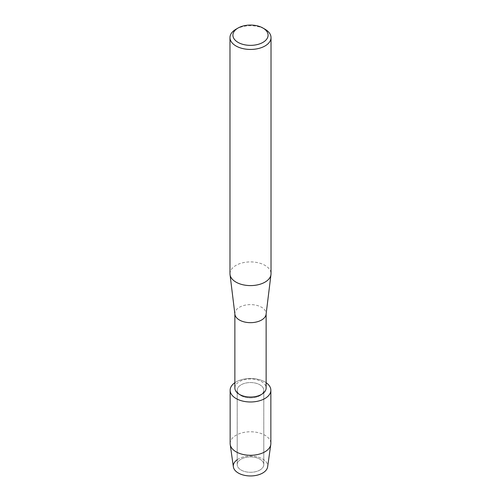 <?xml version="1.0" encoding="UTF-8"?>
<svg xmlns="http://www.w3.org/2000/svg" width="501" height="501" viewBox="0 0 501 501"><rect width="100%" height="100%" fill="white"/><g stroke="black" fill="none" stroke-linecap="round" stroke-linejoin="round"><path stroke-width="0.38" stroke-dasharray="2.5 1.88" d="M259.9 470.038A13.295 7.678 180 0 1 245.409 471.698A13.295 7.678 180 0 1 237.205 464.609A13.295 7.678 180 0 1 241.1 459.179A13.295 7.678 180 0 1 255.591 457.513A13.295 7.678 180 0 1 263.795 464.609A13.295 7.678 180 0 1 259.9 470.038A13.295 7.678 180 0 1 245.409 471.698A13.295 7.678 180 0 1 237.205 464.609A13.295 7.678 180 0 1 241.1 459.179A13.295 7.678 180 0 1 255.591 457.513A13.295 7.678 180 0 1 263.795 464.609A13.295 7.678 180 0 1 259.9 470.038M237.205 459.73A17.197 9.926 180 0 1 238.338 459.004A17.197 9.926 180 0 1 262.662 459.004A17.197 9.926 180 0 1 262.662 473.044M259.9 395.658A13.295 7.678 180 0 1 245.409 397.324A13.295 7.678 180 0 1 237.205 390.229A13.295 7.678 180 0 1 241.1 384.806A13.295 7.678 180 0 1 255.591 383.14A13.295 7.678 180 0 1 263.795 390.229A13.295 7.678 180 0 1 259.9 395.658A13.295 7.678 180 0 1 245.409 397.324A13.295 7.678 180 0 1 237.205 390.229A13.295 7.678 180 0 1 241.1 384.806A13.295 7.678 180 0 1 255.591 383.14A13.295 7.678 180 0 1 263.795 390.229A13.295 7.678 180 0 1 259.9 395.658M234.869 388.006A15.631 9.024 180 0 1 239.447 381.624A15.631 9.024 180 0 1 256.481 379.67A15.631 9.024 180 0 1 266.131 388.006M234.869 382.708A20.353 11.748 180 0 1 236.109 381.925A20.353 11.748 180 0 1 266.131 382.708A20.353 11.748 180 0 0 236.109 381.925A20.353 11.748 180 0 0 234.869 382.708M234.906 314.277A15.631 9.024 180 0 1 234.869 313.645A15.631 9.024 180 0 1 239.447 307.257A15.631 9.024 180 0 1 256.481 305.303A15.631 9.024 180 0 1 266.131 313.645A15.631 9.024 180 0 1 266.094 314.277M229.978 273.753A20.522 11.849 180 0 1 235.99 265.373A20.522 11.849 180 0 1 258.353 262.806A20.522 11.849 180 0 1 271.022 273.753M235.99 29.221A20.522 11.849 180 0 1 265.01 29.221M233.36 466.826A17.197 9.926 180 0 1 238.338 459.004A17.197 9.926 180 0 1 257.721 457.012A17.197 9.926 180 0 1 267.64 466.826M230.147 443.529A20.353 11.748 180 0 1 236.109 435.219A20.353 11.748 180 0 1 258.291 432.67A20.353 11.748 180 0 1 270.853 443.529M237.205 464.609L237.205 390.229L237.205 464.609M234.869 313.964L234.869 313.645M266.131 313.964L266.131 313.645M263.795 464.609L263.795 390.229L263.795 464.609"/><path stroke-width="0.75" d="M270.853 390.229A20.353 11.748 180 0 1 264.891 398.539A20.353 11.748 180 0 0 266.131 382.708A20.353 11.748 180 0 1 270.853 390.229L270.853 443.529A20.353 11.748 180 0 1 270.784 444.475L267.64 466.826A17.197 9.926 180 0 1 262.662 473.044A17.197 9.926 180 0 1 238.952 473.382A17.197 9.926 180 0 1 237.205 459.73M266.131 313.964L266.131 388.006A15.631 9.024 180 0 1 261.553 394.387A15.631 9.024 180 0 1 244.519 396.347A15.631 9.024 180 0 1 234.869 388.006L234.869 313.964M264.891 398.539A20.353 11.748 180 0 1 236.773 398.909A20.353 11.748 180 0 1 234.869 382.708A20.353 11.748 180 0 0 230.147 390.229A20.353 11.748 180 0 0 242.709 401.088A20.353 11.748 180 0 0 264.891 398.539M262.937 28.025L265.01 29.221A20.522 11.849 180 0 1 271.022 37.6L271.022 273.753A20.522 11.849 180 0 1 270.966 274.586L266.094 314.277A15.631 9.024 180 0 1 261.553 320.026A15.631 9.024 180 0 1 245.033 322.099A15.631 9.024 180 0 1 234.906 314.277L230.034 274.586A20.522 11.849 180 0 1 229.978 273.753L229.978 37.6A20.522 11.849 180 0 1 235.99 29.221L238.063 28.025A17.585 10.152 180 0 1 262.937 28.025A17.585 10.152 180 0 1 262.937 42.385A17.585 10.152 180 0 1 238.063 42.385A17.585 10.152 180 0 1 238.063 28.025L235.99 29.221M270.966 274.586A20.522 11.849 180 0 1 265.01 282.126A20.522 11.849 180 0 1 243.323 284.85A20.522 11.849 180 0 1 230.034 274.586M271.022 37.6A20.522 11.849 180 0 1 265.01 45.973A20.522 11.849 180 0 1 242.647 48.541A20.522 11.849 180 0 1 229.978 37.6M270.784 444.475A20.353 11.748 180 0 1 264.891 451.833A20.353 11.748 180 0 1 243.48 454.557A20.353 11.748 180 0 1 230.216 444.475A20.353 11.748 180 0 1 230.147 443.529L230.147 390.229M262.662 473.044A17.197 9.926 180 0 1 244.569 475.343A17.197 9.926 180 0 1 233.36 466.826L230.216 444.475"/></g></svg>
